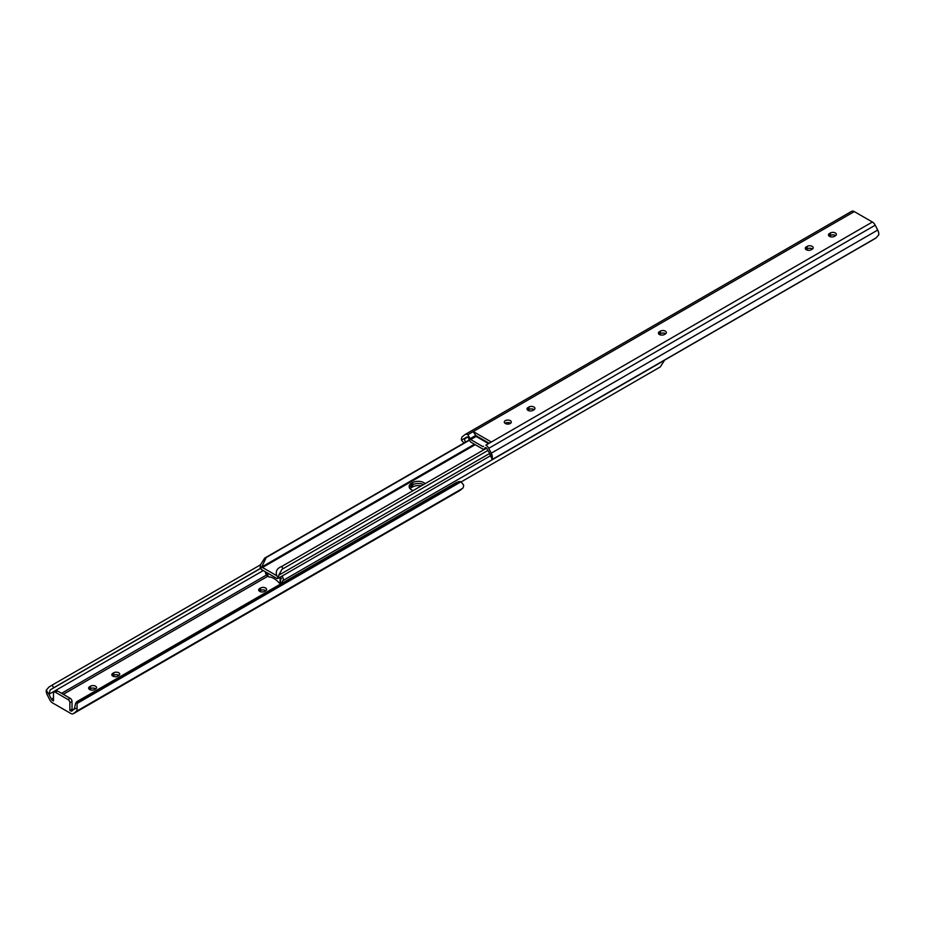 <?xml version="1.0" encoding="UTF-8"?>
<svg xmlns="http://www.w3.org/2000/svg" width="925" height="925" viewBox="0 0 925 925"><rect width="100%" height="100%" fill="white"/><g stroke="black" fill="none" stroke-linecap="round" stroke-linejoin="round"><path stroke-width="1.39" d="M505.05 423.315A3.503 2.023 180 0 1 505.316 423.141A3.503 2.023 180 0 1 510.542 423.315M505.316 420.644A3.503 2.023 180 0 1 509.132 420.204A3.503 2.023 180 0 1 511.294 422.066A3.503 2.023 180 0 1 510.265 423.5A3.503 2.023 180 0 1 506.449 423.939A3.503 2.023 180 0 1 504.298 422.066A3.503 2.023 180 0 1 505.316 420.644M532.985 410.376A3.503 2.023 180 0 1 529.181 410.816A3.503 2.023 180 0 1 527.019 408.954A3.503 2.023 180 0 1 528.048 407.52L528.973 406.988A3.503 2.023 180 0 1 532.777 406.549A3.503 2.023 180 0 1 534.939 408.411A3.503 2.023 180 0 1 533.922 409.844L532.985 410.376M664.381 334.515A3.503 2.023 180 0 1 660.577 334.954A3.503 2.023 180 0 1 658.415 333.092A3.503 2.023 180 0 1 659.433 331.659L660.369 331.127A3.503 2.023 180 0 1 664.173 330.688A3.503 2.023 180 0 1 666.335 332.561A3.503 2.023 180 0 1 665.306 333.983L664.381 334.515M811.237 249.738A3.503 2.023 180 0 1 807.421 250.178A3.503 2.023 180 0 1 805.27 248.305A3.503 2.023 180 0 1 806.288 246.883L807.213 246.339A3.503 2.023 180 0 1 811.028 245.9A3.503 2.023 180 0 1 813.191 247.773A3.503 2.023 180 0 1 812.162 249.195L811.237 249.738M834.419 236.349A3.503 2.023 180 0 1 830.615 236.788A3.503 2.023 180 0 1 828.453 234.915A3.503 2.023 180 0 1 829.482 233.493L830.407 232.961A3.503 2.023 180 0 1 834.223 232.522A3.503 2.023 180 0 1 836.373 234.383A3.503 2.023 180 0 1 835.356 235.817L834.419 236.349M492.297 457.91L492.273 459.482L494.216 458.499L872.946 239.841L876.16 237.841L878.75 234.788A6.533 3.769 -120 0 0 877.709 230.059L875.212 225.191A5.249 3.029 -120 0 0 872.379 222.023L491.325 442.023L473.242 431.57L467.83 434.704A5.249 3.029 -120 0 0 465.206 434.438A5.249 3.029 -120 0 0 464.998 434.588L462.5 436.577A6.533 3.769 -120 0 0 461.459 440.103L466.651 437.155A2.185 1.26 60 0 1 466.743 437.086A2.185 1.26 60 0 1 467.83 437.201L468.709 438.161A3.931 2.266 -120 0 0 471.461 442.508L482.283 448.752A3.931 2.266 -120 0 0 484.249 448.949A3.931 2.266 -120 0 0 485.035 447.596L485.914 447.642A2.185 1.26 60 0 1 487.105 448.96L492.297 457.91A6.533 3.769 -120 0 0 491.256 453.181L488.758 448.313A5.249 3.029 -120 0 0 485.914 445.145L491.325 442.023L485.914 445.145M872.379 222.023L854.284 211.582A5.249 3.029 -120 0 0 851.671 211.316A5.249 3.029 -120 0 0 851.451 211.467M489.371 453.389L492.273 459.482L876.16 237.841M488.296 443.48L476.097 436.438L475.658 435.467L488.92 443.121M527.77 410.203A3.503 2.023 180 0 1 528.048 410.018L528.973 409.486A3.503 2.023 180 0 1 534.188 409.671M659.167 334.341A3.503 2.023 180 0 1 659.433 334.168L660.369 333.624A3.503 2.023 180 0 1 665.584 333.809M806.022 249.553A3.503 2.023 180 0 1 806.288 249.38L807.213 248.837A3.503 2.023 180 0 1 812.439 249.022M829.205 236.164A3.503 2.023 180 0 1 829.482 235.991L830.407 235.459A3.503 2.023 180 0 1 835.622 235.632M464.385 438.959L465.391 442.416M464.049 443.191L461.459 440.103M467.83 434.704L470.698 439.56L483.058 446.706L483.509 446.243M476.097 436.438L470.698 439.56M854.284 211.582L473.242 431.57L475.658 435.467L470.247 438.589M276.841 575.789L261.706 567.06L260.168 567.592A3.133 1.804 -120 0 0 262.053 569.893L276.494 578.229A3.133 1.804 -120 0 0 278.055 578.379A3.133 1.804 -120 0 0 278.367 578.102L276.829 575.766C275.349 571.373 276.957 568.285 281.651 566.505L283.108 568.69L281.928 569.372L278.749 575.223L278.367 578.102M260.168 567.592L260.538 564.701L264.712 558.076L266.169 557.555L261.706 567.06M469.264 439.976L264.712 558.076M476.653 436.045L476.074 436.369M469.391 440.231L266.169 557.555M482.619 439.491L482.006 439.849M474.433 444.22L261.706 567.037M413.197 490.562A7.978 4.602 180 0 1 409.151 486.55A7.978 4.602 180 0 1 411.486 483.289L412.573 482.665A7.978 4.602 180 0 1 425.153 483.659M486.573 448.186L281.651 566.505M487.88 450.475L283.108 568.69M489.464 453.562L278.749 575.223M421.199 485.937A7.978 4.602 0 0 0 412.573 486.955L411.486 487.579L411.486 485.44L412.573 484.816A7.978 4.602 180 0 1 423.488 484.619A7.978 4.602 0 0 0 412.573 484.816L411.486 485.44A7.978 4.602 0 0 0 409.37 487.625A7.978 4.602 180 0 1 411.486 485.44L411.486 483.289M267.73 573.165L267.73 575.847L268.551 576.853A17.274 9.967 -120 0 1 279.269 583.039L280.09 582.981L280.09 577.2M266.562 572.991L265.521 572.54A3.469 2 -120 0 0 265.475 571.87M267.348 572.957A6.093 3.515 60 0 1 267.14 574.98L268.019 575.188L265.521 572.54M411.486 487.579A7.978 4.602 0 0 0 410.064 488.689M281.142 583.698L280.68 582.796A6.093 3.515 60 0 1 281.478 578.403L280.183 577.154M461.17 481.89L660.288 366.924L664.589 360.126M281.905 576.159A3.133 1.804 60 0 1 283.015 580.53L664.462 360.299M283.015 580.53A3.469 2 -120 0 0 282.298 582.218L282.472 582.935M265.833 590.659A3.503 2.023 -0 0 0 260.619 590.485L259.694 591.017A3.503 2.023 -0 0 0 259.416 591.191M118.978 675.447A3.503 2.023 -0 0 0 113.763 675.262L112.838 675.805A3.503 2.023 -0 0 0 112.561 675.978M95.795 688.836A3.503 2.023 -0 0 0 90.581 688.651L89.644 689.183A3.503 2.023 -0 0 0 89.378 689.368M69.861 710.435L69.861 702.757A2.625 1.515 -120 0 0 68.011 699.543L70.173 698.294A2.625 1.515 60 0 1 72.023 701.508L72.023 709.174L69.861 710.435L70.716 710.92A2.185 1.26 -120 0 0 71.803 711.024A2.185 1.26 -120 0 0 71.896 710.967L74.382 708.978L75.364 704.272A5.469 4.44 -111.4 0 1 77.353 701.37L79.007 700.711A5.469 4.44 68.6 0 0 77.064 703.451L77.087 708.007A6.533 3.769 60 0 1 76.047 711.545L73.549 713.533A5.249 3.029 60 0 1 73.329 713.684A5.249 3.029 60 0 1 70.716 713.418L52.621 702.977A5.249 3.029 60 0 1 49.788 699.809L47.291 694.941A6.533 3.769 60 0 1 46.25 690.212L48.84 687.159L52.054 685.159L260.411 564.874M77.064 703.451L460.951 481.809L463.541 484.897A6.533 3.769 60 0 1 462.5 488.423L460.002 490.412A5.249 3.029 60 0 1 459.794 490.562A5.249 3.029 60 0 1 459.552 490.678M460.951 481.809A5.469 4.44 68.6 0 0 458.222 481.821A5.469 4.44 68.6 0 0 457.736 482.064L456.071 482.711A5.469 4.44 -111.4 0 1 456.568 482.468L458.222 481.821M79.007 700.711L457.736 482.064M77.353 701.37L456.071 482.711M52.054 685.159L53.719 687.726L50.181 689.911L48.956 694.293L51.442 699.161A2.185 1.26 -120 0 0 52.621 700.479L53.477 700.965L53.477 693.299A2.625 1.515 -120 0 1 54.02 692.097A2.625 1.515 -120 0 1 55.327 692.224L68.011 699.543M265.567 590.832A3.503 2.023 -0 0 0 266.585 589.41A3.503 2.023 -0 0 0 264.423 587.548A3.503 2.023 -0 0 0 260.619 587.976L259.694 588.52A3.503 2.023 -0 0 0 258.665 589.942A3.503 2.023 -0 0 0 260.827 591.815A3.503 2.023 -0 0 0 264.631 591.376L265.567 590.832M118.712 675.62A3.503 2.023 -0 0 0 119.73 674.198A3.503 2.023 -0 0 0 117.579 672.325A3.503 2.023 -0 0 0 113.763 672.764L112.838 673.308A3.503 2.023 -0 0 0 111.809 674.73A3.503 2.023 -0 0 0 113.972 676.591A3.503 2.023 -0 0 0 117.787 676.163L118.712 675.62M95.518 689.009A3.503 2.023 -0 0 0 96.547 687.587A3.503 2.023 -0 0 0 94.385 685.714A3.503 2.023 -0 0 0 90.581 686.153L89.644 686.685A3.503 2.023 -0 0 0 88.627 688.119A3.503 2.023 -0 0 0 90.777 689.981A3.503 2.023 -0 0 0 94.593 689.541L95.518 689.009M50.343 689.819L260.607 568.424L50.181 689.911M53.719 687.726L260.538 568.32M70.173 698.294L57.5 690.975L55.327 692.224M54.02 692.097L56.182 690.848A2.625 1.515 60 0 1 57.5 690.975M875.212 225.191L488.758 448.313M877.709 230.059L491.256 453.181M467.668 437.12L464.153 439.144M829.482 233.493L829.482 235.991M830.407 232.961L830.407 235.459M806.288 246.883L806.288 249.38M807.213 246.339L807.213 248.837M659.433 331.659L659.433 334.168M660.369 331.127L660.369 333.624M528.048 407.52L528.048 410.018M528.973 406.988L528.973 409.486M483.417 439.953L482.804 440.3M475.219 444.682L262.053 567.753M412.573 482.665L412.573 486.955M280.68 582.796L282.298 582.218M73.549 713.533L460.002 490.412M76.047 711.545L462.5 488.423M70.716 710.92L74.694 708.619M52.621 700.479L53.477 699.982M63.293 694.317L267.822 576.229M51.442 699.161L53.477 697.982M61.559 693.322L266.55 574.968M48.956 694.293L263.232 570.575M49.175 694.733L46.25 690.212M77.087 708.007L74.162 709.151M72.023 701.508L69.861 702.757M90.581 688.651L90.581 686.153M89.644 689.183L89.644 686.685M113.763 675.262L113.763 672.764M112.838 675.805L112.838 673.308M260.619 590.485L260.619 587.976M259.694 591.017L259.694 588.52M851.671 211.316L465.206 434.438M486.192 447.827L484.249 448.949M490.262 455.863L278.055 578.379M265.544 573.454L267.001 575.639M280.691 582.854L279.963 583.282M73.329 713.684L459.794 490.562"/></g></svg>
